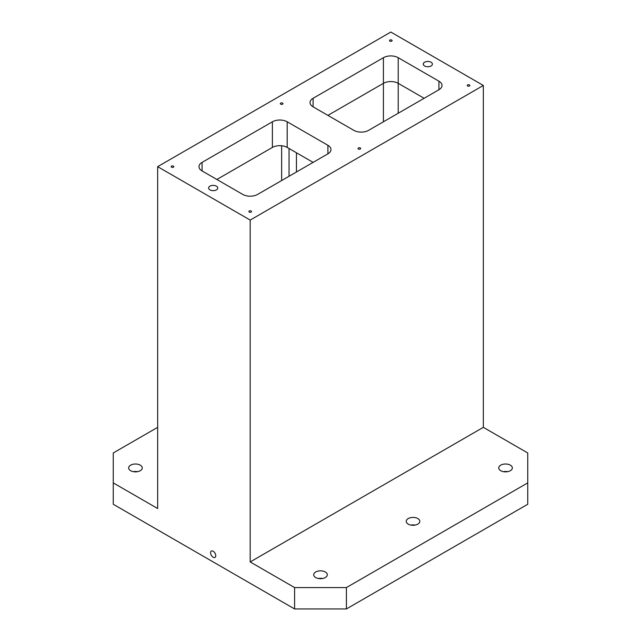 <?xml version="1.0" encoding="UTF-8"?>
<svg xmlns="http://www.w3.org/2000/svg" width="641" height="641" viewBox="0 0 641 641"><rect width="100%" height="100%" fill="white"/><g stroke="black" fill="none" stroke-linecap="round" stroke-linejoin="round"><path stroke-width="0.96" d="M424.582 62.233A4.583 2.644 180 0 1 429.574 61.656A4.583 2.644 180 0 1 432.403 64.1A4.583 2.644 180 0 1 427.827 66.744A4.583 2.644 180 0 1 423.244 64.1A4.583 2.644 180 0 1 424.582 62.233M296.446 152.774L296.446 172.004L296.446 152.774M289.043 148.496L289.043 176.275M483.338 85.469L390.818 32.05L157.662 166.66L250.182 220.071L483.338 85.469L483.338 427.339L527.743 452.971L527.743 504.251L346.404 608.95L294.596 608.95L294.596 587.581L346.404 587.581L346.404 608.95M294.596 608.95L113.257 504.251L113.257 452.971L157.662 427.339M415.104 525.083A6.803 3.926 0 0 0 410.937 525.083M130.652 465.15A6.803 3.926 180 0 1 138.063 464.3A6.803 3.926 180 0 1 142.262 467.93A6.803 3.926 180 0 1 135.459 471.856A6.803 3.926 180 0 1 128.657 467.93A6.803 3.926 180 0 1 130.652 465.15M113.257 482.889L157.662 508.529L157.662 166.66M213.173 557.245A3.662 2.115 60 0 1 210.785 554.016A3.662 2.115 60 0 1 211.346 551.076A3.662 2.115 60 0 1 215.007 553.191A3.662 2.115 60 0 1 215.007 557.422A3.662 2.115 60 0 1 213.173 557.245M250.182 220.071L250.182 561.941L294.596 587.581M272.393 121.79L202.075 162.389A10.464 6.041 0 0 0 199.006 166.66A10.464 6.041 0 0 0 202.075 170.931L242.787 194.431A10.464 6.041 0 0 0 257.586 194.431L327.904 153.84A10.464 6.041 0 0 0 330.964 149.569A10.464 6.041 0 0 0 327.904 145.291L287.192 121.79A10.464 6.041 0 0 0 272.393 121.79L272.393 147.43A10.464 6.041 180 0 1 287.192 147.43L313.096 162.389M272.393 147.43L216.874 179.48L272.417 147.414M408.213 518.569A6.803 3.926 180 0 1 415.624 517.72A6.803 3.926 180 0 1 419.823 521.349A6.803 3.926 180 0 1 413.02 525.275A6.803 3.926 180 0 1 406.218 521.349A6.803 3.926 180 0 1 408.213 518.569M137.543 471.672A6.803 3.926 0 0 0 133.376 471.672M322.583 578.503A6.803 3.926 0 0 0 318.417 578.503M315.692 571.988A6.803 3.926 180 0 1 323.104 571.131A6.803 3.926 180 0 1 327.303 574.761A6.803 3.926 180 0 1 320.5 578.695A6.803 3.926 180 0 1 313.697 574.761A6.803 3.926 180 0 1 315.692 571.988M507.624 471.672A6.803 3.926 0 0 0 503.457 471.672M500.733 465.15A6.803 3.926 180 0 1 508.145 464.3A6.803 3.926 180 0 1 512.343 467.93A6.803 3.926 180 0 1 505.541 471.856A6.803 3.926 180 0 1 498.738 467.93A6.803 3.926 180 0 1 500.733 465.15M280.718 103.097A1.306 0.753 180 0 1 282.144 102.929A1.306 0.753 180 0 1 282.953 103.626A1.306 0.753 180 0 1 281.639 104.387A1.306 0.753 180 0 1 280.333 103.626A1.306 0.753 180 0 1 280.718 103.097M467.61 84.933A1.306 0.753 180 0 1 469.036 84.772A1.306 0.753 180 0 1 469.845 85.469A1.306 0.753 180 0 1 468.531 86.223A1.306 0.753 180 0 1 467.225 85.469A1.306 0.753 180 0 1 467.61 84.933M358.431 147.967A1.306 0.753 180 0 1 359.857 147.799A1.306 0.753 180 0 1 360.667 148.496A1.306 0.753 180 0 1 359.361 149.249A1.306 0.753 180 0 1 358.047 148.496A1.306 0.753 180 0 1 358.431 147.967M249.261 210.993A1.306 0.753 180 0 1 250.687 210.833A1.306 0.753 180 0 1 251.496 211.53A1.306 0.753 180 0 1 250.182 212.283A1.306 0.753 180 0 1 248.876 211.53A1.306 0.753 180 0 1 249.261 210.993M171.54 166.123A1.306 0.753 180 0 1 172.966 165.963A1.306 0.753 180 0 1 173.775 166.66A1.306 0.753 180 0 1 172.469 167.413A1.306 0.753 180 0 1 171.155 166.66A1.306 0.753 180 0 1 171.54 166.123M389.888 40.062A1.306 0.753 180 0 1 391.314 39.902A1.306 0.753 180 0 1 392.124 40.599A1.306 0.753 180 0 1 390.818 41.353A1.306 0.753 180 0 1 389.504 40.599A1.306 0.753 180 0 1 389.888 40.062M209.936 186.154A4.583 2.644 180 0 1 214.927 185.586A4.583 2.644 180 0 1 217.756 188.021A4.583 2.644 180 0 1 213.173 190.665A4.583 2.644 180 0 1 208.597 188.021A4.583 2.644 180 0 1 209.936 186.154M383.414 121.79L383.414 83.33L327.904 115.38L383.414 83.33A10.464 6.041 180 0 1 398.213 83.33L424.126 98.289L398.213 83.33L398.213 57.69A10.464 6.041 0 0 0 383.414 57.69L313.096 98.289A10.464 6.041 0 0 0 310.036 102.56A10.464 6.041 0 0 0 313.096 106.831L353.808 130.339A10.464 6.041 0 0 0 368.607 130.339L438.925 89.74A10.464 6.041 0 0 0 441.994 85.469A10.464 6.041 0 0 0 438.925 81.191L398.213 57.69M346.404 587.581L527.743 482.889M250.182 561.941L483.338 427.339M281.639 145.755L281.639 180.546M383.414 57.69L383.414 83.33A10.464 6.041 180 0 1 398.213 83.33L398.213 113.241M313.096 106.831L313.096 98.289M202.075 170.931L202.075 162.389M438.925 89.74L438.925 81.191M327.904 153.84L327.904 145.291M287.192 121.79L287.192 147.43"/></g></svg>
